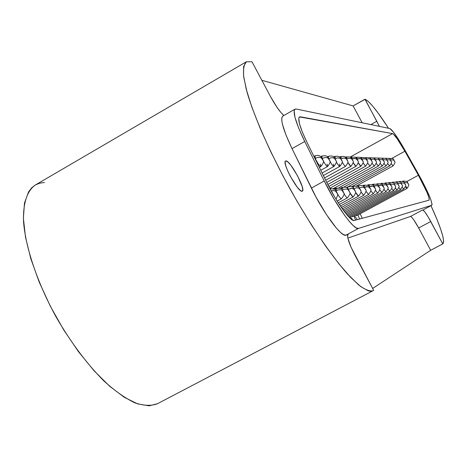<?xml version="1.0" encoding="UTF-8"?>
<svg xmlns="http://www.w3.org/2000/svg" width="467" height="467" viewBox="0 0 467 467"><rect width="100%" height="100%" fill="white"/><g stroke="black" fill="none" stroke-linecap="round" stroke-linejoin="round"><path stroke-width="0.7" d="M349.713 217.021L350.332 218.445L349.713 217.021M353.933 215.976L355.545 220.12L353.933 215.976M357.956 214.983L359.543 219.035L357.956 214.983M285.944 160.917C290.176 160.274 306.218 189.911 302.324 191.172L301.209 191.032L300.077 190.232L297.135 187.022L290.281 176.234L287.444 170.344L285.635 165.359L285.109 162.055L285.366 161.197L285.944 160.917L287.993 162.078L290.923 165.341L297.613 175.913L302.207 186.59L302.803 189.964L302.061 191.254C298.144 192.562 281.566 162.125 285.582 160.998L285.944 160.917M422.723 209.905L424.666 211.679L428.146 216.933L442.792 243.897L443.65 241.439L442.885 236.465L440.685 229.186L437.176 219.922L430.983 205.69C441.163 228.03 445.133 240.744 442.897 243.827L430.65 250.289L442.792 243.897L430.755 221.527L418.66 227.96C414.632 220.675 411.917 216.828 410.516 216.431L422.723 209.905C424.042 210.348 426.721 214.219 430.755 221.527L418.66 227.96L413.593 219.583L411.649 217.143L410.516 216.431L422.723 209.905M388.55 128.279L378.252 113.224L372.759 106.196L368.323 101.467L365.136 99.296L379.385 126.37L376.811 121.274L370.856 124.59L376.811 121.274L364.955 99.237L353.105 105.91L261.853 80.306L353.105 105.91L365.136 99.296C369.52 101.316 377.324 110.977 388.55 128.279M251.993 61.79L246.401 61.761L251.993 61.79L270.446 96.453L251.993 61.79M44.4 182.486L39.637 183.192L35.381 184.973C27.203 190.629 22.918 203.116 23.531 221.574C25.51 247.452 37.407 282.885 56.098 316.97C71.019 342.696 87.02 364.091 104.106 381.16C115.075 391.048 125.308 398.269 134.817 402.828C143.684 405.788 151.232 406.092 157.455 403.733L372.987 290.748C369.648 291.554 364.861 289.61 358.633 284.911L347.547 274.006C330.91 255.28 309.282 223.413 289.4 187.81C269.798 152.049 254.206 116.633 247.113 92.431L243.727 77.131C243.044 69.303 243.937 64.177 246.401 61.761L243.64 66.39L243.54 75.619L246.261 89.302L251.83 107.042L260.096 128.156L270.743 151.705L283.294 176.538L297.105 201.4L311.483 224.995L325.674 246.162L338.989 263.913L350.816 277.521L360.687 286.557L368.27 290.859L370.769 291.268L372.987 290.748M423.657 209.601L431.771 205.258L358.469 228.433L345.959 235.164L348.108 234.469C346.689 236.571 348.907 243.36 354.757 254.842L373.653 290.334L373.378 290.515L373.653 290.334L351.12 247.376L347.892 238.298L347.588 236.325L347.699 235.018L348.213 234.422L345.959 235.164L343.706 234.755L340.472 232.385L336.403 228.13L326.561 214.785L316.13 197.278L292.033 148.617L286.02 135.121L282.482 124.409L281.788 120.527L281.817 117.789L282.804 116.096C280.025 118.945 283.107 129.785 292.033 148.617L311.372 188.073C323.555 213.267 341.686 237.65 345.959 235.164L358.469 228.433C354.465 230.774 336.526 206.204 324.232 180.986L311.372 188.073L324.232 180.986L304.729 141.495L292.033 148.617L304.729 141.495C295.71 122.652 292.482 111.864 295.039 109.138L296.201 109.015L389.863 128.553C392.531 130.036 397.61 137.327 405.099 150.421L418.56 174.354C428.046 191.703 432.471 202.001 431.829 205.235L423.773 209.537M372.648 288.454L430.65 250.289L418.66 227.96L430.65 250.289L372.648 288.454M246.401 61.761L34.815 185.317L31.686 187.845L28.61 191.814L24.5 202.982L23.385 218.206L25.469 237.002L30.793 258.613L39.193 282.056L50.331 306.2L63.652 329.807L78.485 351.692L94.06 370.775L109.593 386.197L124.356 397.347L137.701 403.914L149.125 405.835L157.519 403.698M283.895 115.477L280.936 112.541L276.849 107.101L270.446 96.453C275.67 105.974 280.153 112.314 283.895 115.477M347.851 238.094L410.516 216.431L347.851 238.094M362.316 218.282L360.115 213.816L362.316 218.282M352.801 220.226L350.39 216.653L352.801 220.226M357.296 219.642L354.558 215.637L357.296 219.642M429.039 200.185L354.225 220.477C350.904 222.181 336.538 202.433 326.702 182.282L307.321 143.06C300.036 127.865 297.426 119.149 299.481 116.919L392.578 133.603C394.708 134.741 398.806 140.62 404.871 151.226L418.397 175.259C426.056 189.275 429.622 197.576 429.097 200.162L354.225 220.477L352.462 220.05L349.911 218.054L346.689 214.557L338.867 203.735L334.658 196.94L326.702 182.282L307.321 143.06L302.423 132.237L299.458 123.638L298.763 118.303L299.289 117.065L300.363 116.808L298.933 117.626L300.363 116.808L392.578 133.603L350.192 157.046L392.578 133.603L393.307 134.023L397.236 138.827L404.871 151.226L392.035 158.266L404.871 151.226L418.397 175.259L406.798 181.546L418.397 175.259L426.937 192.246L429.039 197.938L429.039 200.185M304.729 141.495L324.232 180.986L334.168 199.298L344.518 215.217L349.17 221.23L353.169 225.543L356.309 227.966L358.469 228.433L431.771 205.258L432.098 204.435L430.732 199.345L426.996 190.629L421.59 179.888L400.172 142.038L393.716 132.418L389.863 128.553L296.201 109.015L294.84 109.278L294.163 110.772L294.975 117.322L298.635 127.999L304.729 141.495M362.164 122.774L353.105 105.91L362.164 122.774M356.642 215.696L355.638 215.053L356.642 215.69M405.479 186.882L406.868 188.534L405.479 186.882M408.345 183.934L407.58 182.795L404.224 182.48L407.58 182.795L408.222 183.858L407.504 182.457L408.345 183.934L407.58 182.795L404.224 182.48L407.58 182.795L408.222 183.858L407.504 182.457L408.345 183.934M406.343 186.707L406.868 188.534C410.598 183.484 407.691 184.687 408.205 183.607C406.547 182.603 409.752 181.167 402.799 181.062L402.799 181.062C409.752 181.167 406.547 182.603 408.205 183.607C407.691 184.687 410.598 183.484 406.868 188.534L406.343 186.707M339.351 204.476L353.157 196.951C352.567 196.951 351.458 195.55 349.83 192.743L353.046 196.969M348.283 189.298C350.81 188.143 352.725 188.119 354.027 189.234C353.875 188.499 354.155 188.826 354.867 190.203L353.91 188.791L354.867 190.203C355.025 190.939 354.745 190.612 354.027 189.234L351.768 188.405L348.575 189.153M347.997 188.919L347.664 186.893L347.997 188.919M338.283 202.83L347.419 197.85C346.765 197.833 345.574 196.315 343.84 193.297C345.411 196.052 346.567 197.576 347.302 197.868M342.323 190.022C344.938 188.802 346.934 188.767 348.306 189.923C348.148 189.164 348.44 189.497 349.176 190.915L348.189 189.468L349.176 190.915C349.334 191.674 349.042 191.342 348.306 189.923C347.045 188.82 345.16 188.802 342.655 189.853M342.183 189.841L341.768 187.518L343.012 188.487M341.885 187.5L342.159 189.783M337.186 201.096L341.412 198.79C340.595 198.691 339.217 196.864 337.273 193.309C339.042 196.572 340.385 198.405 341.289 198.814M336.351 191.4L336.094 190.775C338.803 189.497 340.875 189.45 342.311 190.641C342.165 189.865 342.463 190.203 343.222 191.663L342.194 190.174L342.918 191.762L343.624 192.532L343.222 191.663C343.368 192.439 343.07 192.1 342.311 190.641C340.875 189.45 338.803 189.497 336.094 190.775L335.604 188.172L336.987 189.269M335.726 188.154L336.094 190.775M323.071 160.415C324.933 163.97 326.38 166.013 327.414 166.55M322.236 158.523C324.892 157.256 326.935 157.239 328.371 158.471C328.237 157.747 328.546 158.097 329.282 159.527L328.266 158.033L329.282 159.527C329.416 160.251 329.112 159.901 328.371 158.471C327.058 157.303 325.125 157.256 322.586 158.336M327.069 164.08L327.536 166.532C326.62 166.34 325.149 164.331 323.117 160.502M322.172 158.418L321.886 156.083L322.131 158.313M333.403 164.086L333.876 166.474C333.117 166.369 331.798 164.612 329.918 161.203C331.623 164.32 332.907 166.083 333.759 166.491M328.861 158.617C331.412 157.449 333.356 157.455 334.705 158.628C334.57 157.922 334.862 158.266 335.58 159.656L334.594 158.202L335.58 159.656C335.72 160.362 335.423 160.023 334.705 158.628C333.456 157.502 331.605 157.449 329.153 158.471M328.482 158.027L328.383 156.305L328.482 158.027M340.379 206.017L358.598 196.099C358.078 196.117 357.062 194.85 355.55 192.299L358.493 196.117M353.974 188.586C356.403 187.518 358.23 187.512 359.45 188.58L360.612 190.256L359.45 188.58L358.411 187.944L356.432 187.822L354.208 188.475M353.478 187.979L353.35 186.292L353.478 187.979M339.351 164.092L339.83 166.415C339.188 166.369 338.003 164.828 336.275 161.798C337.839 164.559 338.989 166.106 339.719 166.433M335.119 158.692C337.553 157.63 339.398 157.659 340.647 158.78L341.867 160.572L340.647 158.78L339.573 158.103L337.571 157.945L335.329 158.593M334.483 156.515L334.442 157.723L334.372 156.533L335.586 157.519M324.559 177.933L345.533 166.363C344.944 166.328 343.829 164.88 342.188 162.02C343.671 164.623 344.751 166.077 345.428 166.375M341.021 158.809L342.807 158.196L344.909 158.161L346.129 158.71L347.156 159.895L346.292 158.506L347.506 160.648L346.339 158.92L345.306 158.266L343.373 158.109L341.196 158.727M340.326 156.719L340.256 157.741L340.221 156.731L341.447 157.776M325.692 180.233L350.945 166.31C350.419 166.293 349.38 164.962 347.839 162.312L350.845 166.328M346.666 158.903L348.382 158.336L350.384 158.319L351.546 158.856L352.532 160.006L351.692 158.652L352.865 160.718L351.739 159.06L350.752 158.418L348.89 158.26L346.788 158.844M345.872 156.912L345.761 157.694L345.773 156.924L347.063 158.079M326.76 182.393L356.052 166.264C355.58 166.264 354.628 165.055 353.198 162.639L355.953 166.275M352.013 158.978L355.556 158.476L357.599 160.111L356.782 158.792L357.915 160.782L355.889 158.57L354.103 158.406L352.077 158.949M351.102 157.087L350.951 157.636L351.003 157.099L352.305 158.313M341.359 207.459L363.711 195.299L360.956 191.914L363.612 195.311M359.356 187.909L361.551 187.232L363.174 187.255L364.353 187.769L365.34 188.89L364.493 187.53L365.667 189.584L364.552 187.968L363.554 187.349L361.662 187.22L359.52 187.833M358.633 187.069L358.598 185.738L358.633 187.069M342.317 208.825L368.621 194.529L366.017 191.336L368.521 194.541M364.441 187.296L368.124 186.683L370.208 188.277L369.385 186.952L370.518 188.937L368.486 186.777L366.653 186.648L364.575 187.232M363.63 185.206L363.647 186.397L363.536 185.218L364.674 186.205M343.245 210.115L373.291 193.799L370.868 190.84L373.197 193.805M369.309 186.701L372.841 186.146L374.838 187.699L374.038 186.403L375.135 188.324L373.18 186.234L371.417 186.1L369.403 186.66M368.422 184.698L368.399 185.714L368.329 184.71L369.485 185.755M320.374 164.069L320.829 166.591C319.784 166.334 318.19 164.127 316.042 159.983C317.998 163.794 319.545 166.001 320.701 166.614M323.059 160.333L322.621 159.387C322.75 160.134 322.434 159.772 321.675 158.301C320.181 157.035 318.062 157.052 315.33 158.366L315.015 155.844L315.33 158.366C318.062 157.052 320.181 157.035 321.675 158.301L322.732 159.837L322.014 158.255L321.646 157.84L321.675 158.301C321.547 157.554 321.862 157.916 322.621 159.387L323.059 160.333M337.285 193.379L336.853 192.462C337.005 193.262 336.689 192.912 335.913 191.412L333.987 190.554L331.179 190.845L333.234 190.513L334.967 190.787L335.913 191.412L336.9 192.964L336.234 191.312L335.796 190.933L335.913 191.412C335.767 190.612 336.082 190.962 336.853 192.462L337.285 193.379M316.101 160.251L314.548 157.659L316.101 160.251M356.525 185.889L393.056 165.919L391.34 163.765L392.992 165.919M394.551 161.308L393.745 160.111L390.348 159.749L393.745 160.111L394.405 161.197L393.681 159.79L394.551 161.308M352.363 216.828L403.762 189.018L402.274 187.244L403.698 189.024M405.274 184.337L404.48 183.169L400.978 182.871L404.48 183.169L405.14 184.255L404.404 182.825L405.274 184.337M399.676 181.4L399.308 181.57M389.612 165.948L387.826 163.719L389.542 165.954M391.136 161.255L390.313 160.023L386.81 159.667L390.313 160.023L390.978 161.133L390.243 159.696L391.136 161.255M400.499 189.532L398.923 187.652L400.429 189.538M402.046 184.763L401.229 183.56L397.592 183.28L401.229 183.56L401.9 184.669L401.153 183.21L402.046 184.763M396.331 181.751L395.911 181.949M348.505 186.537L386.051 165.983L384.148 163.59L385.981 165.989M387.616 161.208L386.764 159.936L383.103 159.597L386.764 159.936L387.447 161.062L386.699 159.597L387.616 161.208M381.831 158.15L382.52 158.833M352.567 216.717L351.511 216.046L352.567 216.717M344.15 211.335L377.739 193.099L375.48 190.355L377.651 193.11M373.944 186.135L377.336 185.632L379.251 187.144L378.474 185.884L379.537 187.74L377.651 185.72L375.947 185.58L373.997 186.111M372.987 184.22L372.94 185.084L372.899 184.226L374.073 185.329M345.025 212.485L381.977 192.433L379.864 189.876L381.895 192.445M378.363 185.597L381.621 185.142L383.46 186.619L382.701 185.381L383.728 187.179L381.913 185.224L380.266 185.084L378.375 185.592M377.336 183.759L377.272 184.5L377.254 183.764L376.612 184.115M327.805 184.477L361.003 166.217C360.553 166.217 359.637 165.044 358.247 162.697L360.909 166.229M357.092 159.101L360.536 158.617L362.515 160.21L361.721 158.926L362.818 160.852L360.857 158.71L359.123 158.547L357.144 159.078M356.169 157.262L356.029 157.77L356.082 157.274L357.395 158.547M328.803 186.415L365.632 166.176L363.128 163.012L365.544 166.182M367.401 160.917L365.521 158.844L363.869 158.675L361.972 159.165L365.235 158.757L366.227 159.247L367.167 160.683L366.338 159.049L367.401 160.917M360.915 157.426L360.757 157.729L362.159 158.762M329.784 188.271L370.097 166.135L367.704 163.111L370.016 166.141M371.82 160.975L370.01 158.973L368.41 158.803L366.572 159.265L368.41 158.803L370.01 158.973L371.604 160.765L370.792 159.171L371.82 160.975M365.492 157.583L366.753 158.973M333.321 188.61L374.359 166.094L372.111 163.252L374.283 166.1M376.04 161.039L374.3 159.095L370.996 159.352L374.3 159.095L375.836 160.846L375.042 159.282L376.04 161.039M369.858 157.735L371.154 159.206M345.878 213.559L385.993 191.803L384.037 189.462L385.917 191.814M387.703 186.654L385.952 184.763L382.566 185.078L385.684 184.681L386.612 185.13L387.511 186.502L386.705 184.909L387.703 186.654M381.37 183.928L381.457 183.321L381.37 183.928M382.076 183.87L382.753 184.78M338.972 187.676L378.404 166.054L376.303 163.421L378.328 166.059M380.045 161.097L379.134 159.743L375.217 159.422L379.134 159.743L379.852 160.922L379.07 159.393L380.045 161.097M373.997 157.881L374.826 158.716M344.132 186.934L382.31 166.018L380.296 163.491L382.234 166.024M383.909 161.15L383.028 159.842L379.233 159.516L383.028 159.842L383.734 160.992L382.969 159.498L383.909 161.15M377.996 158.015L378.86 158.914M348.353 216.46L397.09 190.063L395.456 188.113L397.02 190.069M398.678 185.206L397.837 183.969L394.09 183.689L397.837 183.969L398.526 185.095L397.761 183.607L398.678 185.206M392.735 182.498L392.84 182.118L392.735 182.498M347.541 215.556L393.576 190.618L391.813 188.505L393.5 190.624M395.199 185.668L394.329 184.389L390.412 184.138L394.329 184.389L395.035 185.545L394.253 184.021L395.199 185.668M389.139 182.971L389.227 182.504L389.139 182.971M346.718 214.587L389.869 191.196L388.001 188.954L389.793 191.207M391.533 186.152L389.846 184.313L386.565 184.605L389.577 184.232L390.482 184.669L391.358 186.012L390.564 184.453L391.533 186.152M385.427 182.901L385.339 183.449L385.351 182.912L384.843 183.187M385.958 183.356L386.191 183.648M282.786 116.108L295.027 109.144M423.721 209.572L431.823 205.241M356.444 215.801L406.868 188.534L356.444 215.801M353.157 196.951C358.101 190.554 354.325 191.703 354.99 190.361L353.537 188.043C353.134 188.02 353.221 185.866 347.664 186.893L346.438 187.565M347.419 197.85C352.492 191.365 348.627 192.439 349.304 191.085L347.775 188.656C347.331 188.58 347.337 186.438 341.768 187.518L340.449 188.242M341.412 198.79C346.619 192.1 342.667 193.268 343.356 191.844L342.124 189.76C342.521 188.61 340.344 188.078 335.604 188.172L334.098 188.995M320.771 170.274L327.536 166.532C332.621 159.912 328.733 161.068 329.422 159.708L327.828 157.204C327.408 157.157 327.385 154.968 321.763 156.101L320.782 156.649M322.107 172.983L333.876 166.474C338.838 160.058 335.032 161.121 335.715 159.831L334.185 157.42C333.759 157.35 333.759 155.231 328.266 156.322L327.42 156.795M358.598 196.099C363.414 189.871 359.736 190.997 360.378 189.678L358.96 187.413C359.537 186.52 357.634 186.146 353.245 186.304L352.147 186.905M323.362 175.516L339.83 166.415C344.669 160.088 340.951 161.226 341.616 159.942L340.157 157.63C339.795 157.642 339.859 155.488 334.372 156.533L333.677 156.918M345.533 166.363C350.25 160.199 346.625 161.319 347.273 160.047L345.86 157.805C345.504 157.823 345.574 155.715 340.221 156.731L339.597 157.075M350.945 166.31C355.568 160.018 351.855 161.016 352.638 160.152L351.283 157.992C351.908 157.151 350.075 156.795 345.773 156.924L345.247 157.21M356.052 166.264C360.565 160.123 356.946 161.103 357.699 160.251L356.391 158.15C357.01 157.338 355.212 156.988 351.003 157.099L350.594 157.326M363.711 195.299C368.434 188.954 364.669 189.958 365.445 189.03L364.091 186.858C363.717 186.858 363.869 184.798 358.498 185.749L357.535 186.275M368.621 194.529C373.221 188.324 369.549 189.31 370.308 188.417L368.994 186.304C369.619 185.481 367.798 185.119 363.536 185.218L362.649 185.703M373.291 193.799C377.727 187.746 374.435 189.409 374.937 187.827L373.658 185.778C374.271 184.973 372.497 184.617 368.329 184.71L367.529 185.148M319.358 167.408L320.829 166.591C326.071 159.644 321.891 160.485 322.773 159.58L321.489 157.432C321.897 157.782 319.661 154.221 314.886 155.867L313.917 156.404M335.966 199.111C339.573 192.071 336.38 193.992 337.005 192.649C334.209 190.308 338.68 189.427 329.9 188.487M316.369 161.366L315.797 159.451L314.116 156.813M393.056 165.919C396.757 160.689 393.955 162.277 394.399 160.957C392.694 159.883 395.928 158.523 388.993 158.366M403.762 189.018C407.522 183.747 404.691 185.352 405.128 183.998C403.43 182.953 406.658 181.482 399.612 181.4M351.698 186.689L389.606 165.948C393.383 160.613 390.529 162.23 390.984 160.893C388.824 159.445 392.835 158.465 385.444 158.255M349.164 217.313L400.493 189.532C404.323 184.126 401.457 185.831 401.894 184.407C400.207 183.385 403.4 181.797 396.261 181.756M386.051 165.983C389.892 160.584 387.009 162.218 387.452 160.823C385.252 159.352 389.338 158.295 381.761 158.15L381.737 158.161M377.739 193.099C382.14 187.074 378.603 188.148 379.344 187.267L378.107 185.276C378.714 184.494 376.974 184.144 372.899 184.226L372.181 184.617M381.977 192.433C386.227 186.531 383.068 188.306 383.547 186.736C381.177 185.125 385.468 183.852 377.254 183.764M361.003 166.217C365.357 160.234 362.106 161.874 362.608 160.344L361.341 158.307C361.948 157.513 360.197 157.169 356.082 157.274L355.696 157.484M365.632 166.176C369.899 160.193 366.706 161.979 367.202 160.432C364.791 158.78 369.134 157.49 360.828 157.437L360.565 157.577M370.097 166.135C374.271 160.286 371.148 162.037 371.633 160.52C369.245 158.897 373.582 157.683 365.404 157.595L365.182 157.712M374.359 166.094C378.445 160.455 375.386 162.02 375.859 160.601C373.524 159.013 377.768 157.828 369.776 157.741L369.613 157.834M385.993 191.803C390.143 186.088 387.067 187.746 387.522 186.228C385.17 184.64 389.501 183.473 381.376 183.333L380.821 183.63M378.404 166.054C382.409 160.415 379.397 162.113 379.869 160.677C377.569 159.13 381.802 158.015 373.921 157.881L373.828 157.934M382.31 166.018C386.232 160.502 383.284 162.166 383.74 160.753C381.492 159.247 385.649 158.161 377.92 158.021L377.861 158.056M397.09 190.063C401.001 184.617 398.077 186.269 398.52 184.833C396.308 183.362 400.417 182.282 392.765 182.124L392.385 182.334M393.576 190.618C397.563 185.049 394.58 186.73 395.035 185.276C392.776 183.77 396.962 182.661 389.157 182.509L388.702 182.755M389.869 191.196C393.944 185.504 390.891 187.22 391.364 185.743C389.577 184.634 392.916 182.93 385.351 182.912"/></g></svg>
